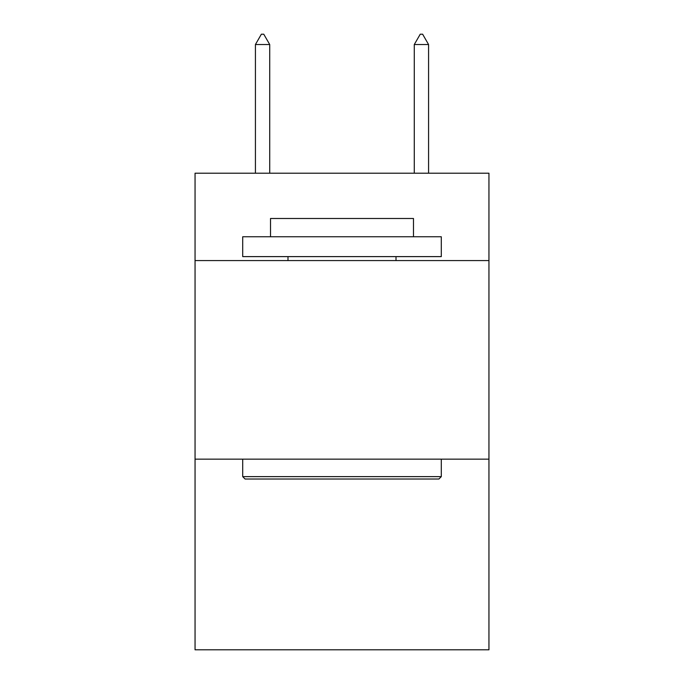 <?xml version="1.0" encoding="UTF-8"?>
<svg xmlns="http://www.w3.org/2000/svg" width="684" height="684" viewBox="0 0 684 684"><rect width="100%" height="100%" fill="white"/><g stroke="black" fill="none" stroke-linecap="round" stroke-linejoin="round"><path stroke-width="1.03" d="M488.949 260.578L488.949 173.206L195.051 173.206L195.051 260.578L488.949 260.578L488.949 649.8L195.051 649.8L195.051 260.578M488.949 459.161L195.051 459.161M245.094 479.022L242.709 476.637L441.291 476.637L438.906 479.022L245.094 479.022M441.291 236.749L441.291 256.611L242.709 256.611L242.709 236.749L441.291 236.749M270.513 236.749L270.513 218.487L413.487 218.487L413.487 236.749M441.291 459.161L441.291 476.637M242.709 459.161L242.709 476.637M396.01 256.611L396.01 260.578M287.99 256.611L287.99 260.578M269.718 44.528L263.759 34.2L261.373 34.2L255.423 44.528L269.718 44.528L269.718 173.206M255.423 44.528L255.423 173.206M420.241 34.2L422.627 34.2L428.577 44.528L414.282 44.528L420.241 34.2M428.577 173.206L428.577 44.528M414.282 173.206L414.282 44.528"/></g></svg>

